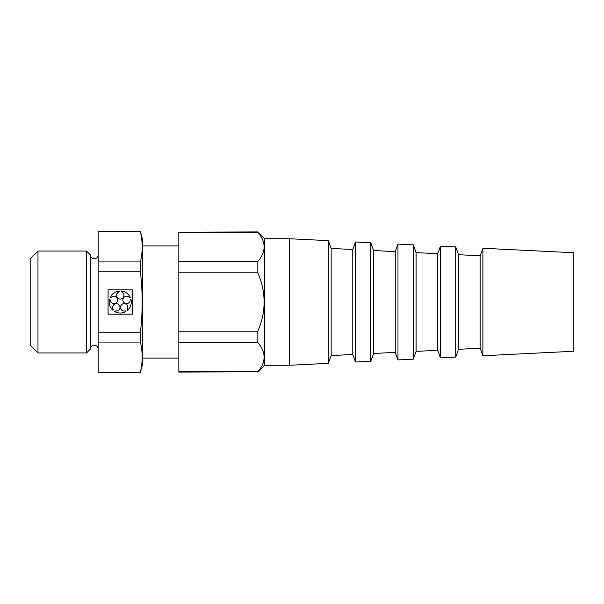 <?xml version="1.0" encoding="UTF-8"?>
<svg xmlns="http://www.w3.org/2000/svg" width="604" height="604" viewBox="0 0 604 604"><rect width="100%" height="100%" fill="white"/><g stroke="black" fill="none" stroke-linecap="round" stroke-linejoin="round"><path stroke-width="0.91" d="M178.837 371.762L257.832 371.762C266.198 362.06 266.198 352.328 257.832 342.574L178.837 342.574L178.837 372.072L257.832 371.762M573.8 252.736L573.8 351.264L482.913 355.741L482.913 248.259L573.8 252.736M482.921 355.741L480.18 348.221L480.18 255.779L482.921 248.259M480.18 255.779L458.572 254.714L458.572 349.286L455.733 357.077L440.444 357.832L440.444 246.168L455.733 246.923L455.733 357.077M458.572 254.714L455.733 246.923M440.444 357.832L437.711 350.312L437.711 253.688L440.444 246.168M437.711 253.688L416.103 252.623L416.103 351.377L413.264 359.169L397.976 359.924L397.976 244.076L413.264 244.831L413.264 359.169M416.103 252.623L413.264 244.831M397.976 359.924L395.243 352.404L395.243 251.596L397.976 244.076M395.243 251.596L373.634 250.532L373.634 353.468L370.796 361.26L355.507 362.015L355.507 241.985L370.796 242.74L370.796 361.26M373.634 250.532L370.796 242.74M355.507 362.015L352.774 354.495L352.774 249.505L355.507 241.985M352.774 249.505L331.166 248.44L331.166 355.56L328.327 363.351L289.256 365.277L264.627 365.277L257.832 372.072M331.166 248.44L328.327 240.649L328.327 363.351M328.327 240.649L289.256 238.723L289.256 365.277M289.256 238.723L264.627 238.723L264.627 365.277M178.837 245.941L142.317 245.941M140.385 372.494L142.317 365.277L142.317 238.723L140.385 231.506L98.15 231.506L98.15 372.494L140.385 372.268C142.786 362.204 142.786 352.132 140.385 342.068L98.15 342.068M98.15 332.2L140.385 332.2L140.385 342.068M98.15 254.926C98.392 259.939 90.139 259.939 90.381 254.926L90.381 349.074C90.139 344.061 98.392 344.061 98.15 349.074M90.381 254.926L86.493 251.037L86.493 352.962L37.969 352.962L37.969 251.037L86.493 251.037M37.969 352.962L30.2 345.194L30.2 258.806L37.969 251.037M132.382 289.852L108.086 289.852L108.086 314.148L132.382 314.148L132.382 289.852M140.385 332.2C142.786 311.996 142.786 291.868 140.385 271.8L98.15 271.8M98.15 261.932L140.385 261.932C142.786 251.868 142.786 241.796 140.385 231.732L98.15 231.732M140.385 261.932L140.385 271.8M98.15 372.268L140.385 372.268M264.205 357.168L264.069 359.252M178.837 261.426L257.832 261.426C266.198 251.725 266.198 241.993 257.832 232.238L178.837 232.238L178.837 272.804L257.832 272.804C266.198 292.283 266.198 311.747 257.832 331.196L257.832 342.574M178.837 272.804L178.837 331.196L257.832 331.196M264.627 238.723L257.832 232.238M257.832 231.928L178.837 232.238M178.837 331.196L178.837 342.574M257.832 261.426L257.832 272.804M109.445 299.652A11.038 11.038 0 0 0 112.88 310.237L113.386 309.55A3.677 3.677 0 0 1 115.19 303.865A3.677 3.677 0 0 1 120.022 307.368A3.677 3.677 0 0 1 115.168 310.849L114.669 311.536A11.038 11.038 0 0 0 125.798 311.536L125.3 310.849A3.677 3.677 0 0 1 120.445 307.368A3.677 3.677 0 0 1 125.277 303.865A3.677 3.677 0 0 1 127.082 309.55L127.587 310.237A11.038 11.038 0 0 0 131.023 299.652L130.215 299.916A3.677 3.677 0 0 1 125.406 303.457A3.677 3.677 0 0 1 123.563 297.78A3.677 3.677 0 0 1 129.535 297.817L130.343 297.553A11.038 11.038 0 0 0 121.336 291.015L121.336 291.86A3.677 3.677 0 0 1 123.216 297.53A3.677 3.677 0 0 1 117.252 297.53A3.677 3.677 0 0 1 119.131 291.86L119.131 291.015A11.038 11.038 0 0 0 110.124 297.553L110.932 297.817A3.677 3.677 0 0 1 116.904 297.78A3.677 3.677 0 0 1 115.062 303.457A3.677 3.677 0 0 1 110.253 299.916L109.445 299.652M480.18 348.221L458.572 349.286M437.711 350.312L416.103 351.377M395.243 352.404L373.634 353.468M352.774 354.495L331.166 355.56M178.837 358.059L142.317 358.059M90.381 349.074L86.493 352.962"/></g></svg>
